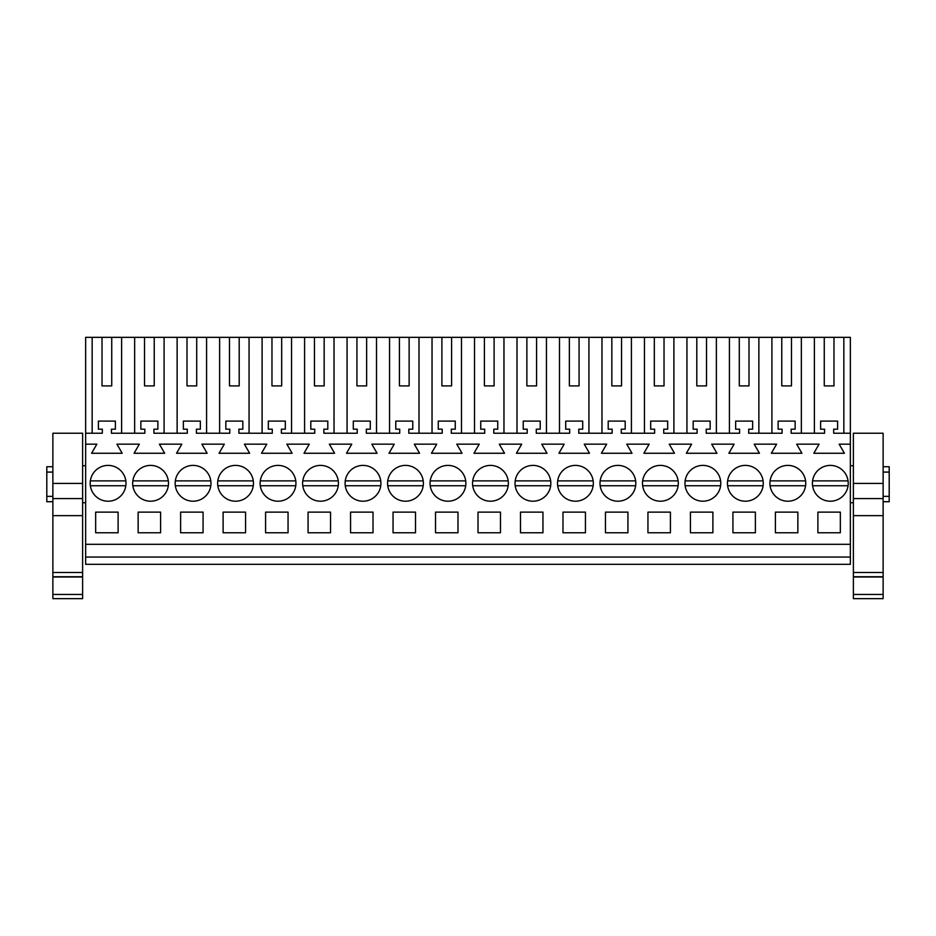 <?xml version="1.0" encoding="UTF-8"?>
<svg xmlns="http://www.w3.org/2000/svg" width="936" height="936" viewBox="0 0 936 936"><rect width="100%" height="100%" fill="white"/><g stroke="black" fill="none" stroke-linecap="round" stroke-linejoin="round"><path stroke-width="1.4" d="M85.644 557.049L850.356 557.049L850.356 564.326L85.644 564.326L85.644 337.346L92.161 337.346L92.161 433.239M121.61 433.239L121.61 337.346L134.644 337.346L134.644 433.239M144.518 385.901L154.229 385.901L144.518 385.901L144.518 337.346L134.644 337.346M144.518 337.346L177.126 337.346L177.126 433.239M187.001 385.901L196.712 385.901L187.001 385.901L187.001 337.346L177.126 337.346M187.001 337.346L219.621 337.346L219.621 433.239M229.484 385.901L239.195 385.901L229.484 385.901L229.484 337.346L219.621 337.346M229.484 337.346L262.103 337.346L262.103 433.239M271.966 385.901L281.678 385.901L271.966 385.901L271.966 337.346L262.103 337.346M271.966 337.346L304.586 337.346L304.586 433.239M314.449 385.901L324.16 385.901L314.449 385.901L314.449 337.346L304.586 337.346M314.449 337.346L347.069 337.346L347.069 433.239M356.932 385.901L366.643 385.901L356.932 385.901L356.932 337.346L347.069 337.346M356.932 337.346L389.551 337.346L389.551 433.239M399.415 385.901L409.126 385.901L399.415 385.901L399.415 337.346L389.551 337.346M399.415 337.346L432.034 337.346L432.034 433.239M441.897 385.901L451.608 385.901L441.897 385.901L441.897 337.346L432.034 337.346M441.897 337.346L474.517 337.346L474.517 433.239M484.392 385.901L494.103 385.901L484.392 385.901L484.392 337.346L474.517 337.346M484.392 337.346L517 337.346L517 433.239M526.874 385.901L536.585 385.901L526.874 385.901L526.874 337.346L517 337.346M526.874 337.346L559.494 337.346L559.494 433.239M569.357 385.901L579.068 385.901L569.357 385.901L569.357 337.346L559.494 337.346M569.357 337.346L601.977 337.346L601.977 433.239M611.84 385.901L621.551 385.901L611.84 385.901L611.84 337.346L601.977 337.346M611.84 337.346L644.459 337.346L644.459 433.239M654.322 385.901L664.033 385.901L654.322 385.901L654.322 337.346L644.459 337.346M654.322 337.346L686.942 337.346L686.942 433.239M696.805 385.901L706.516 385.901L696.805 385.901L696.805 337.346L686.942 337.346M696.805 337.346L729.425 337.346L729.425 433.239M739.288 385.901L748.999 385.901L739.288 385.901L739.288 337.346L729.425 337.346M739.288 337.346L771.907 337.346L771.907 433.239M781.771 385.901L791.482 385.901L781.771 385.901L781.771 337.346L771.907 337.346M781.771 337.346L850.356 337.346L850.356 557.049M102.024 385.901L111.735 385.901L102.024 385.901L102.024 337.346L88.37 337.346M102.024 337.346L121.61 337.346M85.644 544.296L850.356 544.296M85.644 444.155L96.853 444.155L91.588 453.258L122.171 453.258L116.918 444.155L139.335 444.155L134.082 453.258L164.666 453.258L159.401 444.155L181.818 444.155L176.565 453.258L207.149 453.258L201.883 444.155L224.301 444.155L219.047 453.258L249.631 453.258L244.378 444.155L266.783 444.155L261.53 453.258L292.114 453.258L286.861 444.155L309.266 444.155L304.013 453.258L334.597 453.258L329.343 444.155L351.749 444.155L346.495 453.258L377.079 453.258L371.826 444.155L394.243 444.155L388.978 453.258L419.562 453.258L414.309 444.155L436.726 444.155L431.461 453.258L462.045 453.258L456.791 444.155L479.209 444.155L473.955 453.258L504.539 453.258L499.274 444.155L521.691 444.155L516.438 453.258L547.022 453.258L541.757 444.155L564.174 444.155L558.921 453.258L589.505 453.258L584.251 444.155L606.657 444.155L601.403 453.258L631.987 453.258L626.734 444.155L649.139 444.155L643.886 453.258L674.47 453.258L669.217 444.155L691.622 444.155L686.369 453.258L716.953 453.258L711.699 444.155L734.116 444.155L728.851 453.258L759.435 453.258L754.182 444.155L776.599 444.155L771.334 453.258L801.918 453.258L796.665 444.155L819.082 444.155L813.829 453.258L844.412 453.258L839.147 444.155L850.356 444.155M95.659 512.132L95.659 532.771L118.111 532.771L118.111 512.132L95.659 512.132M435.532 512.132L435.532 532.771L457.985 532.771L457.985 512.132L435.532 512.132M393.05 512.132L415.502 512.132L415.502 532.771L393.05 532.771L393.05 512.132M736.772 467.59A17.901 17.901 0 0 0 729.647 491.891A17.901 17.901 0 0 0 753.948 499.017A17.901 17.901 0 0 0 761.073 474.727A17.901 17.901 0 0 0 736.772 467.59M732.923 512.132L755.375 512.132L755.375 532.771L732.923 532.771L732.923 512.132M566.842 467.59A17.901 17.901 0 0 0 559.716 491.891A17.901 17.901 0 0 0 584.005 499.017A17.901 17.901 0 0 0 591.131 474.727A17.901 17.901 0 0 0 566.842 467.59M350.567 512.132L350.567 532.771L373.019 532.771L373.019 512.132L350.567 512.132M330.537 532.771L308.073 532.771L308.073 512.132L330.537 512.132L330.537 532.771M329.098 499.017A17.901 17.901 0 0 0 336.235 474.727A17.901 17.901 0 0 0 311.934 467.59A17.901 17.901 0 0 0 304.808 491.891A17.901 17.901 0 0 0 329.098 499.017M286.615 499.017A17.901 17.901 0 0 0 293.752 474.727A17.901 17.901 0 0 0 269.451 467.59A17.901 17.901 0 0 0 262.326 491.891A17.901 17.901 0 0 0 286.615 499.017M201.649 499.017A17.901 17.901 0 0 0 208.775 474.727A17.901 17.901 0 0 0 184.486 467.59A17.901 17.901 0 0 0 177.36 491.891A17.901 17.901 0 0 0 201.649 499.017M142.003 467.59A17.901 17.901 0 0 0 134.866 491.891A17.901 17.901 0 0 0 159.167 499.017A17.901 17.901 0 0 0 166.292 474.727A17.901 17.901 0 0 0 132.842 480.882L168.316 480.882M138.142 512.132L138.142 532.771L160.594 532.771L160.594 512.132L138.142 512.132M203.077 532.771L180.625 532.771L180.625 512.132L203.077 512.132L203.077 532.771M288.054 532.771L288.054 512.132L265.59 512.132L265.59 532.771L288.054 532.771M245.56 532.771L223.107 532.771L223.107 512.132L245.56 512.132L245.56 532.771M244.132 499.017A17.901 17.901 0 0 0 251.257 474.727A17.901 17.901 0 0 0 226.968 467.59A17.901 17.901 0 0 0 219.843 491.891A17.901 17.901 0 0 0 244.132 499.017M456.557 499.017A17.901 17.901 0 0 0 463.683 474.727A17.901 17.901 0 0 0 439.393 467.59A17.901 17.901 0 0 0 432.256 491.891A17.901 17.901 0 0 0 456.557 499.017M414.075 499.017A17.901 17.901 0 0 0 421.2 474.727A17.901 17.901 0 0 0 396.899 467.59A17.901 17.901 0 0 0 389.774 491.891A17.901 17.901 0 0 0 414.075 499.017M585.433 532.771L585.433 512.132L562.981 512.132L562.981 532.771L585.433 532.771M605.463 512.132L627.927 512.132L627.927 532.771L605.463 532.771L605.463 512.132M542.95 532.771L542.95 512.132L520.498 512.132L520.498 532.771L542.95 532.771M500.467 532.771L478.015 532.771L478.015 512.132L500.467 512.132L500.467 532.771M499.04 499.017A17.901 17.901 0 0 0 506.165 474.727A17.901 17.901 0 0 0 481.876 467.59A17.901 17.901 0 0 0 474.739 491.891A17.901 17.901 0 0 0 499.04 499.017M524.359 467.59A17.901 17.901 0 0 0 517.234 491.891A17.901 17.901 0 0 0 541.523 499.017A17.901 17.901 0 0 0 548.648 474.727A17.901 17.901 0 0 0 524.359 467.59M609.324 467.59A17.901 17.901 0 0 0 602.199 491.891A17.901 17.901 0 0 0 626.488 499.017A17.901 17.901 0 0 0 633.625 474.727A17.901 17.901 0 0 0 609.324 467.59M711.465 499.017A17.901 17.901 0 0 0 718.591 474.727A17.901 17.901 0 0 0 694.29 467.59A17.901 17.901 0 0 0 687.164 491.891A17.901 17.901 0 0 0 711.465 499.017M651.807 467.59A17.901 17.901 0 0 0 644.682 491.891A17.901 17.901 0 0 0 668.971 499.017A17.901 17.901 0 0 0 676.108 474.727A17.901 17.901 0 0 0 651.807 467.59M670.41 532.771L670.41 512.132L647.946 512.132L647.946 532.771L670.41 532.771M690.44 512.132L712.893 512.132L712.893 532.771L690.44 532.771L690.44 512.132M775.406 512.132L775.406 532.771L797.858 532.771L797.858 512.132L775.406 512.132M796.431 499.017A17.901 17.901 0 0 0 803.556 474.727A17.901 17.901 0 0 0 779.267 467.59A17.901 17.901 0 0 0 772.13 491.891A17.901 17.901 0 0 0 796.431 499.017M817.888 512.132L840.341 512.132L840.341 532.771L817.888 532.771L817.888 512.132M838.913 499.017A17.901 17.901 0 0 0 846.039 474.727A17.901 17.901 0 0 0 821.75 467.59A17.901 17.901 0 0 0 814.612 491.891A17.901 17.901 0 0 0 838.913 499.017M116.684 499.017A17.901 17.901 0 0 0 123.809 474.727A17.901 17.901 0 0 0 99.52 467.59A17.901 17.901 0 0 0 92.383 491.891A17.901 17.901 0 0 0 116.684 499.017M354.416 467.59A17.901 17.901 0 0 0 347.291 491.891A17.901 17.901 0 0 0 371.592 499.017A17.901 17.901 0 0 0 378.717 474.727A17.901 17.901 0 0 0 345.267 480.882L380.741 480.882M85.644 433.239L102.328 433.239L102.328 429.179L98.385 429.179L98.385 421.095L115.385 421.095L115.385 429.179L111.431 429.179L111.431 433.239L144.823 433.239L144.823 429.179L140.868 429.179L140.868 421.095L157.868 421.095L157.868 429.179L153.925 429.179L153.925 433.239L187.305 433.239L187.305 429.179L183.351 429.179L183.351 421.095L200.351 421.095L200.351 429.179L196.408 429.179L196.408 433.239L229.788 433.239L229.788 429.179L225.845 429.179L225.845 421.095L242.833 421.095L242.833 429.179L238.891 429.179L238.891 433.239L272.271 433.239L272.271 429.179L268.328 429.179L268.328 421.095L285.316 421.095L285.316 429.179L281.373 429.179L281.373 433.239L314.753 433.239L314.753 429.179L310.81 429.179L310.81 421.095L327.799 421.095L327.799 429.179L323.856 429.179L323.856 433.239L357.236 433.239L357.236 429.179L353.293 429.179L353.293 421.095L370.282 421.095L370.282 429.179L366.339 429.179L366.339 433.239L399.719 433.239L399.719 429.179L395.776 429.179L395.776 421.095L412.776 421.095L412.776 429.179L408.821 429.179L408.821 433.239L442.201 433.239L442.201 429.179L438.259 429.179L438.259 421.095L455.259 421.095L455.259 429.179L451.304 429.179L451.304 433.239L484.696 433.239L484.696 429.179L480.741 429.179L480.741 421.095L497.741 421.095L497.741 429.179L493.798 429.179L493.798 433.239L527.179 433.239L527.179 429.179L523.224 429.179L523.224 421.095L540.224 421.095L540.224 429.179L536.281 429.179L536.281 433.239L569.661 433.239L569.661 429.179L565.718 429.179L565.718 421.095L582.707 421.095L582.707 429.179L578.764 429.179L578.764 433.239L612.144 433.239L612.144 429.179L608.201 429.179L608.201 421.095L625.189 421.095L625.189 429.179L621.247 429.179L621.247 433.239L654.627 433.239L654.627 429.179L650.684 429.179L650.684 421.095L667.672 421.095L667.672 429.179L663.729 429.179L663.729 433.239L697.109 433.239L697.109 429.179L693.167 429.179L693.167 421.095L710.155 421.095L710.155 429.179L706.212 429.179L706.212 433.239L739.592 433.239L739.592 429.179L735.649 429.179L735.649 421.095L752.649 421.095L752.649 429.179L748.695 429.179L748.695 433.239L782.075 433.239L782.075 429.179L778.132 429.179L778.132 421.095L795.132 421.095L795.132 429.179L791.177 429.179L791.177 433.239L824.569 433.239L824.569 429.179L820.615 429.179L820.615 421.095L837.615 421.095L837.615 429.179L833.672 429.179L833.672 433.239L850.356 433.239M85.644 502.726L82.614 502.726M85.644 465.707L82.614 465.707M52.872 466.725L46.8 466.725L46.8 501.708L52.872 501.708M111.735 385.901L111.735 337.346M52.872 496.349L46.8 496.349M52.872 472.083L46.8 472.083M843.839 337.346L843.839 433.239M824.265 337.346L824.265 385.901L833.976 385.901L833.976 337.346M814.39 433.239L814.39 337.346M824.265 385.901L833.976 385.901M801.356 337.346L801.356 433.239M883.128 466.725L889.2 466.725L889.2 501.708L883.128 501.708M883.128 472.083L889.2 472.083M883.128 496.349L889.2 496.349M164.093 337.346L164.093 433.239M154.229 385.901L154.229 337.346M206.575 337.346L206.575 433.239M196.712 385.901L196.712 337.346M249.058 337.346L249.058 433.239M239.195 385.901L239.195 337.346M291.541 337.346L291.541 433.239M281.678 385.901L281.678 337.346M334.023 337.346L334.023 433.239M324.16 385.901L324.16 337.346M376.506 337.346L376.506 433.239M366.643 385.901L366.643 337.346M419 337.346L419 433.239M409.126 385.901L409.126 337.346M461.483 337.346L461.483 433.239M451.608 385.901L451.608 337.346M503.966 337.346L503.966 433.239M494.103 385.901L494.103 337.346M546.448 337.346L546.448 433.239M536.585 385.901L536.585 337.346M588.931 337.346L588.931 433.239M579.068 385.901L579.068 337.346M631.414 337.346L631.414 433.239M621.551 385.901L621.551 337.346M673.897 337.346L673.897 433.239M664.033 385.901L664.033 337.346M716.379 337.346L716.379 433.239M706.516 385.901L706.516 337.346M758.874 337.346L758.874 433.239M748.999 385.901L748.999 337.346M791.482 385.901L791.482 337.346M82.614 433.239L82.614 483.421L52.872 483.421L52.872 433.239L82.614 433.239M82.614 572.504L52.872 572.504L52.872 598.654L82.614 598.654L82.614 483.421M82.614 576.716L52.872 576.716M82.614 576.985L52.872 576.985M82.614 594.454L52.872 594.454M52.872 572.504L52.872 483.421M125.833 480.882L90.359 480.882M90.359 485.737L125.833 485.737M132.842 485.737L168.316 485.737M210.811 480.882L175.324 480.882M175.324 485.737L210.811 485.737M253.293 480.882L217.807 480.882M217.807 485.737L253.293 485.737M269.451 467.59A17.901 17.901 0 0 0 260.302 480.882L295.776 480.882M260.302 485.737L295.776 485.737M311.934 467.59A17.901 17.901 0 0 0 302.784 480.882L338.259 480.882M302.784 485.737L338.259 485.737M345.267 485.737L380.741 485.737M396.899 467.59A17.901 17.901 0 0 0 387.75 480.882L423.224 480.882M387.75 485.737L423.224 485.737M465.707 480.882L430.232 480.882M430.232 485.737L465.707 485.737M508.19 480.882L472.715 480.882M472.715 485.737L508.19 485.737M550.684 480.882L515.198 480.882M515.198 485.737L550.684 485.737M593.167 480.882L557.68 480.882M557.68 485.737L593.167 485.737M635.649 480.882L600.175 480.882M600.175 485.737L635.649 485.737M678.132 480.882L642.658 480.882M642.658 485.737L678.132 485.737M720.615 480.882L685.14 480.882M685.14 485.737L720.615 485.737M763.097 480.882L727.623 480.882M727.623 485.737L763.097 485.737M805.58 480.882L770.106 480.882M770.106 485.737L805.58 485.737M848.063 480.882L812.588 480.882M812.588 485.737L848.063 485.737M883.128 433.239L883.128 483.421L853.386 483.421L853.386 433.239L883.128 433.239M883.128 572.504L853.386 572.504L853.386 598.654L883.128 598.654L883.128 483.421M883.128 576.716L853.386 576.716M883.128 576.985L853.386 576.985M883.128 594.454L853.386 594.454M853.386 572.504L853.386 483.421M82.614 515.642L52.872 515.642M82.614 498.584L52.872 498.584M883.128 515.642L853.386 515.642M883.128 498.584L853.386 498.584M850.356 465.707L853.386 465.707M850.356 502.726L853.386 502.726"/></g></svg>
